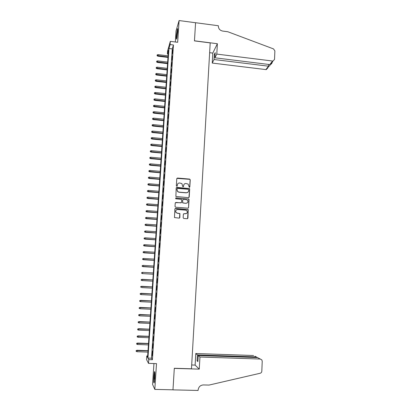 <?xml version="1.0" encoding="UTF-8"?>
<svg xmlns="http://www.w3.org/2000/svg" width="411" height="411" viewBox="0 0 411 411"><rect width="100%" height="100%" fill="white"/><g stroke="black" fill="none" stroke-linecap="round" stroke-linejoin="round"><path stroke-width="0.62" d="M189.317 187.339L189.815 186.913L190.247 179.812L189.615 179.088L177.511 178.045L176.792 178.651L176.34 185.782L176.781 186.291L177.285 185.859L177.341 184.935C177.557 183.645 178.323 182.993 179.638 182.972L181.914 183.594L182.782 186.697L183.563 186.389L183.619 185.464C183.83 184.174 184.59 183.522 185.906 183.501L188.13 184.087L189.317 187.339M189.635 187.252L190.144 179.926L189.877 179.345L176.879 178.364M177.136 186.173L177.341 184.935M183.393 186.712L183.619 185.464M154.783 378.212C155.019 373.358 154.901 371.174 154.438 371.662L153.822 376.291C153.58 381.12 153.693 383.309 154.166 382.857L154.783 378.212M177.65 31.77C177.799 29.196 177.716 28.215 177.408 28.821L176.376 36.009C176.227 38.577 176.304 39.564 176.617 38.968L177.65 31.77M183.152 217.738L183.789 218.467L187.21 218.724L187.93 218.092L188.223 209.569L175.574 208.418L174.855 209.045L174.49 217.558L179.134 218.123L179.859 217.491L179.905 213.556L177.377 213.165L176.108 212.518C175.307 210.853 175.805 209.857 177.609 209.528L185.644 210.144L186.841 210.72C187.735 212.389 187.262 213.412 185.423 213.777L184.082 213.674L183.363 214.301L183.152 217.738M148.761 359.625L148.51 363.37L146.542 359.527L146.784 355.952L147.564 357.4L168.469 50.291L167.395 54.036L167.606 50.959L170.318 41.362L170.103 44.563L168.978 48.498L147.939 358.094L148.761 359.625L152.399 359.743L173.447 44.979L170.103 44.563M170.318 41.362L177.665 42.292L179.098 20.55L195.574 22.744L194.454 40.895L210.201 42.903L191.475 368.79L174.305 368.277L172.98 389.823L154.813 389.397L156.509 363.622L148.51 363.37M188.49 197.681L189.204 197.059L189.682 189.137L189.44 188.577L176.915 187.401L176.196 188.017L175.882 196.489L188.49 197.681M189.05 199.587L188.567 207.55L187.853 208.177L175.651 207.226L175.014 206.497L175.235 203.07L175.954 202.448L180.907 202.839L181.626 202.217L181.57 199.427L175.985 198.811L175.672 198.662L176.042 197.866L188.834 199.042L188.567 207.55M153.945 363.54L152.563 384.393L154.813 389.397M179.098 20.55L176.047 30.923L175.312 41.994M177.162 188.623L177.007 188.937L177.598 188.402L188.253 189.291L188.695 189.8L188.639 190.771C188.428 192.06 187.668 192.718 186.353 192.744L179.062 192.143L177.701 191.521L177.033 189.81L177.095 188.834M172.425 53.574L172.682 49.757L172.425 53.574M171.998 59.96L172.255 56.127L171.998 59.96M171.572 66.361L171.829 62.518L171.572 66.361M171.14 72.788L171.397 68.93L171.14 72.788M170.709 79.231L170.966 75.362L170.709 79.231M170.272 85.699L170.534 81.815L170.272 85.699M169.841 92.187L170.103 88.293L169.841 92.187M169.404 98.697L169.666 94.787L169.404 98.697M168.967 105.226L169.229 101.306L168.967 105.226M168.525 111.782L168.793 107.846L168.525 111.782M168.089 118.358L168.351 114.407L168.089 118.358M167.647 124.954L167.909 120.993L167.647 124.954M167.2 131.571L167.467 127.595L167.2 131.571M166.758 138.214L167.025 134.222L166.758 138.214M166.311 144.872L166.578 140.875L166.311 144.872M165.864 151.561L166.131 147.544L165.864 151.561M165.412 158.266L165.684 154.238L165.412 158.266M164.96 164.996L165.232 160.958L164.96 164.996M164.508 171.752L164.78 167.698L164.508 171.752M164.056 178.528L164.328 174.459L164.056 178.528M163.599 185.325L163.876 181.241L163.599 185.325M163.141 192.148L163.419 188.048L163.141 192.148M162.684 198.991L162.962 194.881L162.684 198.991M162.227 205.86L162.499 201.734L162.227 205.86M161.764 212.749L162.042 208.613L161.764 212.749M161.302 219.664L161.58 215.513L161.302 219.664M160.835 226.6L161.112 222.438L160.835 226.6M160.367 233.566L160.65 229.384L160.367 233.566M159.9 240.548L160.182 236.356L159.9 240.548M159.432 247.561L159.715 243.348L159.432 247.561M158.959 254.594L159.242 250.371L158.959 254.594M158.487 261.653L158.769 257.414L158.487 261.653M158.014 268.732L158.297 264.478L158.014 268.732M157.536 275.838L157.824 271.573L157.536 275.838M157.059 282.974L157.346 278.689L157.059 282.974M156.581 290.125L156.709 285.799L156.581 290.125M156.098 297.307L156.231 292.945L156.098 297.307M155.615 304.515L155.748 300.112L155.615 304.515M155.132 311.743L155.266 307.31L155.132 311.743M154.644 319.003L154.783 314.528L154.644 319.003M154.156 326.283L154.295 321.772L154.156 326.283M153.668 333.588L153.812 329.041L153.668 333.588M153.18 340.925L153.318 336.337L153.18 340.925M152.686 348.281L152.83 343.658L152.686 348.281M173.447 44.979L172.271 48.909L151.51 358.212L152.399 359.743M152.337 350.999L152.188 355.664L152.337 350.999M147.662 355.983L146.784 355.952M168.207 54.139L167.395 54.036M172.271 48.909L168.978 48.498M151.51 358.212L147.939 358.094M184.082 184.272L183.527 185.572M177.752 183.809L177.254 185.042M188.942 197.552L189.579 189.24L189.337 188.68L176.304 187.693M187.976 192.184L186.255 192.841L178.975 192.24L177.614 191.624L176.946 189.913L177.007 188.937M188.269 208.069L188.469 207.632M181.374 202.7L175.379 202.695M188.947 199.679L188.315 198.95L175.62 198.061M186.034 203.245C187.909 202.854 188.356 201.822 187.385 200.147L186.255 199.633L183.434 199.407L182.715 200.029L182.576 202.289L183.208 203.019L185.936 203.332L187.298 202.849M182.869 199.638L182.715 200.029M185.936 203.332L182.679 202.9L182.623 200.121M186.589 213.453L183.573 213.854M176.206 210.036C175.451 210.828 175.389 211.68 176.021 212.595L177.377 213.165M179.55 218.015L179.812 213.633L177.29 213.242M187.591 218.642L188.12 209.646L175.019 208.639M157.177 54.874L157.069 55.747L157.177 54.874L158.065 54.627L157.881 56.194L167.981 57.427M157.13 55.495L168.012 56.975M158.065 54.627L168.089 55.85M157.881 56.194L157.069 55.747M176.915 37.807L177.727 30.075M177.727 29.623L176.817 38.177M154.423 381.696L154.87 372.828M154.896 375.675L154.736 378.844M154.839 372.351L154.264 379.271M216.797 54.093L272.565 61.034L273.012 61.034L274.533 59.395L274.877 50.907L273.521 48.914L227.797 31.739L222.639 31.061C219.906 30.435 218.477 28.775 218.354 26.088L218.369 25.744L195.574 22.713L194.46 40.802L217.373 43.725L216.797 54.093L214.907 57.807L215.2 52.634L214.321 54.396L214.033 59.528L212.235 63.063L265.866 69.587L268.506 66.212L268.583 64.424M214.033 59.528L268.928 66.238L266.292 69.587L265.866 69.587M209.636 52.7L212.8 53.091L212.235 63.063M217.373 43.725L212.8 53.091M214.907 57.807L269.791 64.573L272.565 61.034M267.756 68.005L266.292 69.587M214.321 54.396L215.092 54.493M272.282 62.256C271.933 63.479 271.255 64.25 270.248 64.558L269.791 64.573M269.94 65.524L268.928 66.238M191.69 364.983L195.127 365.091L195.78 353.522L197.424 354.899L197.085 360.853L197.886 361.577L198.22 355.572L199.952 357.025L260.276 359.039L255.056 356.28M198.22 355.572L257.512 357.575L259.187 358.464M260.276 359.039L261.828 359.892L262.228 361.279L261.822 371.174C261.715 372.258 261.165 372.952 260.178 373.25L209.035 385.076L203.373 384.937C200.347 385.174 198.595 386.874 198.112 390.039L198.092 390.45L172.98 389.864L174.3 368.39L199.273 369.135L199.952 357.025M195.127 365.091L199.273 369.135M197.424 354.899L256.233 356.902L256.207 357.534M195.78 353.522L253.608 355.51M197.085 360.853L197.922 360.879M156.73 61.131L156.627 61.999L156.73 61.131L157.624 60.885L157.439 62.446L167.56 63.659M156.689 61.758L167.585 63.217M157.624 60.885L167.662 62.092M157.439 62.446L156.627 61.999M156.288 67.409L156.185 68.272L156.288 67.409L157.182 67.163L156.992 68.719L167.133 69.916M156.242 68.041L167.159 69.485M157.182 67.163L167.236 68.354M156.992 68.719L156.185 68.272M155.841 73.708L155.738 74.566L155.841 73.708L156.735 73.466L156.55 75.008L166.707 76.189M155.795 74.34L166.732 75.773M156.735 73.466L166.809 74.638M156.55 75.008L155.738 74.566M155.394 80.027L155.291 80.88L155.394 80.027L156.288 79.785L156.103 81.321L166.275 82.483M155.348 80.659L166.306 82.077M156.288 79.785L166.383 80.941M156.103 81.321L155.291 80.88M154.942 86.367L154.839 87.214L154.942 86.367L155.841 86.125L155.656 87.651L165.849 88.797M154.896 87.004L165.874 88.406M155.841 86.125L165.952 87.266M155.656 87.651L154.839 87.214M154.49 92.727L154.387 93.569L154.49 92.727L155.394 92.485L155.204 94.001L165.417 95.131M154.449 93.364L165.443 94.751M155.394 92.485L165.52 93.605M155.204 94.001L154.387 93.569M154.038 99.108L153.935 99.945L154.038 99.108L154.942 98.866L154.757 100.376L164.981 101.486M153.997 99.75L165.006 101.121M154.942 98.866L165.083 99.971M154.757 100.376L153.935 99.945M153.586 105.509L153.483 106.346L153.586 105.509L154.49 105.267L154.305 106.768L164.549 107.862M153.539 106.151L164.575 107.507M154.49 105.267L164.652 106.357M154.305 106.768L153.483 106.346M153.128 111.931L153.031 112.763L153.128 111.931L154.033 111.689L153.853 113.184L164.112 114.258M153.087 112.573L164.138 113.919M154.033 111.689L164.215 112.763M153.853 113.184L153.031 112.763M152.676 118.373L152.573 119.2L152.676 118.373L153.58 118.132L153.395 119.616L163.676 120.675M152.63 119.02L163.701 120.346M153.58 118.132L163.778 119.185M153.395 119.616L152.573 119.2M152.214 124.841L152.116 125.658L152.214 124.841L153.123 124.6L152.938 126.074L163.239 127.112M152.168 125.489L163.259 126.799M153.123 124.6L163.337 125.632M152.938 126.074L152.116 125.658M151.757 131.325L151.654 132.137L151.757 131.325L152.666 131.083L152.481 132.548L162.797 133.57M151.71 131.972L162.818 133.267M152.666 131.083L162.9 132.101M152.481 132.548L151.654 132.137M151.294 137.829L151.197 138.641L151.294 137.829L152.204 137.593L152.024 139.046L162.36 140.048M151.248 138.481L162.376 139.761M152.204 137.593L162.458 138.589M152.024 139.046L151.197 138.641M150.832 144.359L150.734 145.16L150.832 144.359L151.746 144.117L151.561 145.566L161.913 146.552M150.786 145.011L161.934 146.275M151.746 144.117L162.016 145.098M151.561 145.566L150.734 145.16M150.369 150.909L150.267 151.705L150.369 150.909L151.279 150.667L151.099 152.106L161.472 153.072M150.323 151.561L161.487 152.81M151.279 150.667L161.569 151.633M151.099 152.106L150.267 151.705M149.902 157.48L149.804 158.271L149.902 157.48L150.816 157.238L150.637 158.667L161.025 159.617M149.856 158.137L161.045 159.365M150.816 157.238L161.122 158.184M150.637 158.667L149.804 158.271M149.434 164.071L149.337 164.857L149.434 164.071L150.349 163.835L150.169 165.253L160.578 166.183M149.388 164.729L160.593 165.946M150.349 163.835L160.675 164.76M150.169 165.253L149.337 164.857M148.967 170.683L148.869 171.469L148.967 170.683L149.881 170.447L149.707 171.86L160.131 172.769M148.921 171.346L160.146 172.543M149.881 170.447L160.228 171.356M149.707 171.86L148.869 171.469M148.494 177.321L148.397 178.097L148.494 177.321L149.414 177.084L149.234 178.482L159.684 179.376M148.448 177.984L159.694 179.165M149.414 177.084L159.776 177.973M149.234 178.482L148.397 178.097M189.512 188.649L189.25 188.613M148.027 183.979L147.924 184.75L148.027 183.979L148.946 183.743L148.767 185.135L159.232 186.008M147.975 184.647L159.242 185.808M148.946 183.743L159.324 184.611M148.767 185.135L147.924 184.75M147.549 190.658L147.451 191.423L147.549 190.658L148.474 190.421L148.294 191.803L158.78 192.656M147.503 191.326L158.79 192.476M148.474 190.421L158.872 191.274M148.294 191.803L147.451 191.423M147.076 197.357L146.979 198.123L147.076 197.357L148.001 197.126L147.821 198.498L158.322 199.33M147.03 198.03L158.333 199.16M148.001 197.126L158.415 197.958M147.821 198.498L146.979 198.123M146.599 204.082L146.501 204.842L146.599 204.082L147.523 203.851L147.349 205.212L157.865 206.029M146.552 204.755L157.881 205.87M147.523 203.851L157.963 204.663M147.349 205.212L146.501 204.842M146.121 210.833L146.023 211.583L146.121 210.833L147.046 210.596L146.871 211.948L157.408 212.744M146.075 211.506L157.418 212.605M147.046 210.596L157.5 211.393M146.871 211.948L146.023 211.583M145.643 217.599L145.545 218.344L145.643 217.599L146.568 217.368L146.393 218.709L156.951 219.484M145.592 218.277L156.961 219.356M146.568 217.368L157.043 218.143M146.393 218.709L145.545 218.344M145.16 224.391L145.062 225.13L145.16 224.391L146.09 224.159L145.915 225.49L156.493 226.245M145.114 225.074L156.499 226.137M146.09 224.159L156.581 224.915M145.915 225.49L145.062 225.13M144.677 231.208L144.58 231.943L144.677 231.208L145.607 230.972L145.432 232.297L156.031 233.032M144.631 231.891L156.036 232.934M145.607 230.972L156.118 231.706M145.432 232.297L144.58 231.943M144.194 238.041L144.097 238.77L144.194 238.041L145.124 237.81L144.949 239.125L155.569 239.839M144.143 238.729L155.574 239.757M145.124 237.81L155.656 238.529M144.949 239.125L144.097 238.77M143.706 244.905L143.609 245.629L143.706 244.905L144.641 244.673L144.466 245.973L155.101 246.672M143.66 245.593L155.106 246.6M144.641 244.673L155.188 245.367M144.466 245.973L143.609 245.629M143.218 251.789L143.126 252.503L143.218 251.789L144.153 251.558L143.978 252.847L154.634 253.525M143.172 252.477L154.639 253.469M144.153 251.558L154.721 252.231M143.978 252.847L143.126 252.503M142.73 258.694L142.632 259.408L142.73 258.694L143.665 258.462L143.496 259.747L154.166 260.399M142.679 259.387L154.171 260.358M143.665 258.462L154.253 259.12M143.496 259.747L142.632 259.408M142.237 265.624L142.191 266.318L142.237 265.624L143.177 265.393L143.002 266.667L153.699 267.299M142.191 266.318L153.699 267.273M143.177 265.393L153.786 266.03M143.002 266.667L142.144 266.328M142.514 273.608L153.226 274.224L142.514 273.608L141.651 273.279L141.744 272.575L141.651 273.279M141.703 272.58L142.684 272.349L153.313 272.961M141.744 272.575L142.684 272.349L142.596 273.603L141.697 273.274M141.204 279.552L141.199 280.251L141.204 279.552L142.191 279.326L142.103 280.585L152.753 281.175M141.199 280.251L142.103 280.585L141.158 280.251M141.25 279.552L152.841 279.917L142.108 279.321M140.711 286.544L140.706 287.258L140.711 286.544L141.697 286.328L141.61 287.592L152.275 288.157M140.752 286.554L152.363 286.899M141.615 286.308L152.363 286.883M140.213 293.557L140.208 294.281L140.213 293.557L141.199 293.351L141.112 294.62L151.803 295.165M140.259 293.577L151.885 293.901M141.122 293.315L151.89 293.87M141.112 294.62L140.208 294.281M139.714 300.6L139.709 301.335L139.714 300.6L140.701 300.4L140.613 301.674L151.32 302.198M139.755 300.626L151.407 300.929M140.624 300.349L151.412 300.883M140.613 301.674L139.709 301.335M139.216 307.664L139.206 308.409L139.216 307.664L140.202 307.474L140.115 308.748L150.842 309.252M139.257 307.7L150.929 307.983M140.125 307.407L150.935 307.921M140.115 308.748L139.206 308.409M138.713 314.749L138.702 315.509L138.713 314.749L139.704 314.569L139.612 315.853L150.359 316.331M138.754 314.795L150.447 315.057M139.627 314.487L150.452 314.98M139.612 315.853L138.702 315.509M138.209 321.864L138.199 322.63L138.209 321.864L139.124 321.597L139.108 322.979L149.876 323.436M138.25 321.916L149.964 322.157M139.124 321.597L149.969 322.065M139.108 322.979L138.199 322.63M137.7 329L137.69 329.776L137.7 329L138.62 328.723L138.605 330.125L149.393 330.567M137.742 329.062L149.481 329.283M138.62 328.723L149.486 329.17M138.605 330.125L137.69 329.776M137.192 336.162L137.182 336.948L137.192 336.162L138.111 335.879L138.096 337.303L148.905 337.719M137.233 336.234L148.993 336.429M138.111 335.879L149.003 336.306M138.096 337.303L137.182 336.948M136.683 343.344L136.673 344.146L136.683 343.344L137.608 343.057L137.587 344.5L148.417 344.896M136.724 343.426L148.505 343.601M137.608 343.057L148.515 343.462M137.587 344.5L136.673 344.146M136.175 350.557L136.159 351.369L136.175 350.557L137.094 350.264L137.079 351.724L147.924 352.099M136.211 350.645L148.017 350.799M137.094 350.264L148.027 350.645M137.079 351.724L136.159 351.369M273.012 61.034L270.248 64.558M269.935 65.673L269.981 64.584"/></g></svg>
